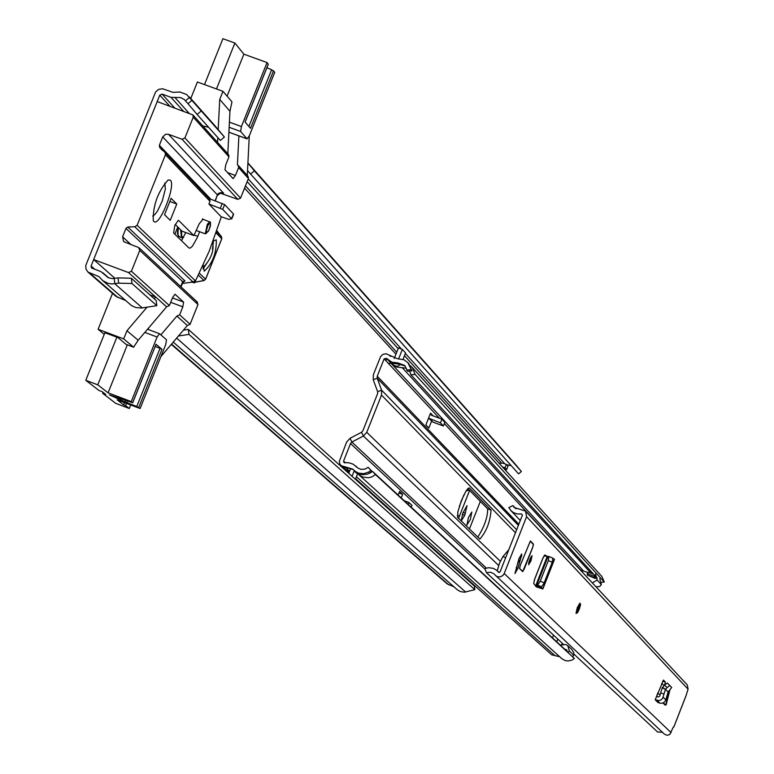 <?xml version="1.0" encoding="UTF-8"?>
<svg xmlns="http://www.w3.org/2000/svg" width="774" height="774" viewBox="0 0 774 774"><rect width="100%" height="100%" fill="white"/><g stroke="black" fill="none" stroke-linecap="round" stroke-linejoin="round"><path stroke-width="1.16" d="M118.664 283.158L118.035 277.885L131.357 278.253L131.986 283.516L118.664 283.158L111.862 283.942L108.031 283.342L102.894 280.739L98.917 276.618L87.936 272.042L85.972 269.033L85.798 265.366L155.622 91.932L158.67 89.368L162.559 88.749L172.97 92.367L179.945 91.99L186.757 94.612L224.402 137.046L220.367 140.442L197.109 114.446L187.985 103.697L192.126 100.214M459.243 506.68L463.887 494.915M468.415 517.535L471.83 512.02L470.36 519.441L466.945 524.956L468.415 517.535M118.035 277.885L112.211 278.601L108.418 277.76L100.93 271.616L91.516 267.978L91.071 266.014L159.783 95.154L162.085 94.089L170.967 97.34L180.642 97.572L184.222 99.459L187.985 103.697M454.106 567.845L454.299 567.352M469.431 528.981L480.325 501.359M450.778 564.178L450.584 564.672M452.345 566.268L452.538 565.775M462.726 513.326L467.041 505.654L464.739 515.31L461.217 520.979L462.726 513.326M469.595 490.406L459.475 516.074L457.386 515.291M458.479 518.377L459.475 516.074M247.535 170.59L518.57 473.862L521.386 471.501L515.474 464.4M247.912 163.072L254.394 170.822L250.486 174.121M254.394 170.822L521.386 471.501M506.641 464.739L511.227 465.658M87.936 272.042L116.1 296.481L125.465 300.447M102.149 280.12L131.445 305.527L135.702 307.51L141.352 308.042L156.812 305.682L156.193 300.535L131.357 278.253M131.986 283.516L156.812 305.682M453.883 586.769L447.275 583.935L171.296 344.391M178.436 336.003L188.962 334.387L474.859 589.662L464.419 592.216L460.482 591.578L457.579 589.972L173.241 342.108M214.659 125.436L224.402 137.046M202.807 125.949L208.593 127.284M201.24 110.963L197.109 114.446M188.962 334.387L188.353 329.395L474.394 586.044L474.859 589.662M183.419 330.15L188.353 329.395M504.029 468.657L506.641 469.634L507.986 466.229L506.351 464.4L503.274 463.249L499.007 463.113M506.351 464.4L504.996 467.825L502.384 466.838M506.641 469.634L504.996 467.825M465.996 491.084L469.17 489.971M152.681 216.072L154.935 214.485L157.596 210.886L162.269 201.008L165.355 189.011L164.794 183.003M153.803 221.383C159.154 227.904 176.375 184.996 170.338 180.178L168.103 179.965C157.964 191.536 153.01 205.052 153.233 220.503L153.803 221.383M178.301 220.309L174.808 225.408L173.628 233.013L188.885 247.932L190.133 248.135L192.445 246.171L197.138 237.879L197.757 236.38L194.477 235.161M213.179 240.975L216.294 239.843C216.556 253.146 212.531 263.595 204.22 271.21L203.252 265.095M203.107 268.907L207.906 261.593M212.453 249.276L213.556 240.598M216.081 232.955L221.751 238.74L221.509 236.767L216.846 230.739L221.48 236.728L216.527 231.668M193.239 282.539L191.304 282.036M204.113 280.469L194.942 282.21M182.287 283.507L192.368 282.084L194.574 282.907L209.203 251.182L221.364 216.788M160.905 356.591L187.356 325.525L190.094 324.277L197.989 304.54L196.838 301.841M149.837 294.826L155.68 297.013L154.21 298.754M147.012 307.201L126.955 330.75L123.685 338.896L133.602 347.178L126.065 344.343L117.919 337.561L104.887 332.723M133.602 347.178L138.178 340.231L126.955 330.75M138.178 340.231L166.603 306.843L169.39 305.575L172.621 297.516L174.992 294.217L183.583 302.083L182.828 306.852L179.636 314.825L176.869 316.092L160.876 334.871M192.368 282.084L195.425 280.798L137.114 225.311L134.753 226.753L127.72 226.995L125.968 228.417L122.602 236.796L123.617 241.614L138.575 247.525L139.784 250.379L131.406 271.248L128.523 272.564L166.603 306.843M128.523 272.564L93.673 259.551L157.199 101.568L192.89 114.92L193.258 117.174L184.918 137.946L182.035 139.272L168.49 134.289L165.568 134.26L162.724 136.94L159.367 145.289L159.667 147.466L165.046 152.449L165.452 154.752L210.006 201.317L209.609 199.112L165.297 152.778M174.876 234.241L177.788 226.976M227.808 153.774L229.955 111.263L219.739 99.43L218.2 129.635M217.804 137.569L217.552 142.368M93.673 259.551L114.958 278.359M104.238 334.339L98.105 329.279L112.685 292.969M98.105 329.279L123.685 338.896M148.057 329.414L148.656 327.924M182.132 283.12L180.642 286.535M182.761 282.278L184.967 280.904L182.635 281.62L182.47 282.791M183.177 281.881L180.961 286.825M176.782 204.026L171.112 198.308L164.533 214.708L170.241 220.329L176.782 204.026L169.845 201.463M193.897 235.586L182.035 231.165L193.897 235.586L199.179 223.831L203.088 219.197M182.035 231.165L175.224 224.441M178.668 220.455L193.848 235.548M181.484 240.695L185.76 232.568M199.624 231.736L197.757 236.38M228.794 219.39L231.561 218.684L222.709 209.386L208.922 204.017L221.093 216.681L228.794 219.39M209.115 198.599L224.624 204.607L233.448 213.943L231.6 218.732M210.006 201.317L208.922 204.017M217.494 194.99L221.103 192.881L223.589 193.152L220.348 192.61L218.152 193.664L214.998 200.776M220.948 192.9L217.213 195.532M137.114 225.311L165.452 154.752M238.885 135.876L237.425 164.843L238.247 165.394L238.595 167.552L235.422 175.495L233.138 178.668L224.963 169.767L225.756 164.872L228.969 156.851L228.611 154.674L227.788 154.113M229.955 111.263L231.958 101.849L222.989 91.342L219.739 99.43M222.989 91.342L197.409 81.996L190.772 98.511M176.869 316.092L187.356 325.525M182.606 282.723L184.967 280.904L127.72 226.995M195.425 280.798L194.574 282.907M220.145 193.084L237.831 199.382L240.559 198.134L248.425 178.475L248.077 176.346L247.274 175.795M247.283 175.466L249.276 135.895M125.523 400.293L124.895 401.851L109.405 394.904L132.702 402.751L156.029 344.343M126.491 403.37L125.601 405.615L129.306 408.488L115.694 403.331L102.632 393.279L103.01 392.331M102.632 393.279L105.777 394.469L102.129 391.654L98.975 390.464L85.779 380.315L104.906 332.675M116.874 337.174L97.756 384.833L85.779 380.315M125.601 405.615L123.647 404.879L117.135 399.829L140.113 408.527L165.752 344.498L166.497 339.757L159.502 333.7L157.103 337.029L131.241 401.59L132.702 402.751M131.241 401.59L108.079 392.824L97.756 384.833M155.245 346.491L160.025 348.387L136.746 406.514L140.113 408.527M136.746 406.514L126.888 402.606L127.526 401.009M124.895 401.851L126.888 402.606M129.306 408.488L130.709 404.966M123.647 404.879L124.546 402.635M127.313 344.836L108.079 392.824M160.025 348.387L161.989 349.326L156.106 344.324M204.5 84.589L222.922 38.7L234.89 43.044L243.878 54.161L267.04 62.578L241.411 126.559L240.608 131.483L247.08 138.875L249.344 135.731L274.751 72.263L271.616 69.708L248.889 126.462M268.21 64.261L267.04 62.578M266.866 67.802L271.616 69.708M234.89 43.044L216.468 88.962M243.878 54.161L227.063 96.111M268.268 64.116L245.077 122.021L250.486 128.32L273.541 70.744M212.686 242.272L212.734 242.959M204.026 266.566L203.059 267.475M461.381 500.614L457.898 511.788L457.579 517.371L479.88 539.052C486.498 531.351 490.223 521.715 491.045 510.124L469.286 487.91L468.144 488.336L465.948 491.161L461.381 500.614M467.844 488.617L487.649 508.847C487.746 517.119 484.466 526.533 477.819 537.108M352.054 476.281L354.289 470.611L357.511 473.185L362.416 474.743L367.582 474.114L372.071 471.414L368.114 467.312L370.94 470.369L368.83 471.956L363.886 473.659L358.73 473.185L355.285 471.434L352.838 469.141L341.082 465.667L339.728 463.732L339.302 461.381L346.617 442.07L350.012 438.307L361.535 432.298L362.842 430.847L377.606 393.627L377.635 391.692L373.252 379.734L373.339 374.742L380.585 356.621L382.937 354.366L386.1 353.737L397.459 358.739L403.912 359.736L407.85 362.629L411.903 370.872L408.798 363.674M552.472 637.873L553.536 635.144M368.114 467.312L365.144 469.092L360.897 469.373L357.801 467.989L353.099 464.148L349.209 462.852L343.946 462.513L343.608 460.975L350.525 443.541L351.88 442.031L363.403 436.023L366.75 432.318L381.514 395.088L381.592 390.154L377.199 378.196L377.238 376.203L384.136 358.817L386.478 358.343L391.896 362.222L397.846 362.909L404.657 365.444L407.714 371.288L411.903 370.872M341.731 466.171L353.35 469.654M370.94 470.369L372.071 471.414M343.608 460.975L344.701 462.852L344.769 462.039L345.601 462.775M406.631 370.107L410.83 369.691M405.121 366.015L398.939 364.099L392.998 363.412L389.98 361.806L387.097 359.049M385.268 360.045L387.406 359.388L385.239 360.007L388.558 363.577L390.889 363.103L396.278 366.953L406.263 368.231M410.288 365.686L412.145 367.36L415.116 374.393L604.301 582.048L602.008 576.659L412.145 367.36M409.678 371.094L410.936 374.8L415.116 374.393M410.936 374.8L597.257 578.139M601.456 582.309L604.301 582.048M559.708 656.778L551.639 654.775L355.672 478.767M349.567 471.26L345.755 469.857M568.184 652.405L372.633 471.492L375.448 474.53L372.188 476.736L368.424 477.81L362.097 476.881L357.714 473.572M375.448 474.53L574.366 658.461L571.889 660.135L568.029 661.006L565.097 660.561L561.701 658.587L358.875 474.772M572.605 656.555L574.366 658.461M372.633 471.492L369.256 473.398M433.111 415.87L430.557 413.132L425.903 424.887L428.873 428.003L431.524 421.298M401.213 497.934L402.644 494.325L399.568 491.461L398.136 495.079M342.292 466.751L346.113 468.154L350.012 468.338L350.264 469.489L348.755 473.311M349.577 471.231L345.717 469.828L342.282 466.741M357.781 473.33L355.45 479.329M388.529 363.548L390.783 362.996L393.066 365.125L390.028 361.835M394.169 358.507L398.465 347.942L402.364 349.393L405.557 352.944L403.012 359.368M400.98 364.119L397.207 366.441L393.066 365.125M398.697 358.662L402.364 349.393M398.978 492.941L402.644 494.325M404.202 500.701L408.962 502.5L408.208 504.406M408.962 502.5L412 505.325L411.255 507.222M430.557 413.132L431.476 415.261L441.915 419.16L440.445 422.875L428.564 418.163M441.915 419.16L444.827 422.304L443.367 426L432.966 422.101L428.544 418.221M443.367 426L440.445 422.875M568.01 652.579L569.306 651.002L567.816 645.739L565.717 644.5L560.27 645.081M580.51 570.167L587.563 572.334M592.362 582.909L597.141 579.997L595.516 574.018M556.729 641.81L557.783 639.101M594.326 574.947L594.684 577.839L587.369 575.082L595.283 578.497L595.525 576.253M566.761 651.089L567.11 650.373L566.481 649.783L565.755 650.16M595.99 586.808L599.715 586.499L601.379 584.612L599.773 578.671M597.141 579.997L601.379 584.612M561.905 644.345L562.301 643.31M569.306 651.002L573.747 655.133L573.805 652.637L571.599 649.28L567.816 645.739M572.45 656.691L573.747 655.133M566.481 649.783L564.556 649.047M594.345 576.253L587.214 573.553L587.369 575.082M587.214 573.553L588.617 572.267L593.61 574.153M595.283 578.497L594.684 577.839M666.075 704.862L663.154 703.169L665.079 705.066L666.104 704.921L669.829 690.185M668.736 691.337L667.614 693.727M521.608 556.38L521.705 553.99L519.025 558.431L514.952 573.582L517.97 568.242L521.299 556.264M532.764 547.295L533.46 544.161L530.374 540.968L520.263 565.417L519.567 568.561L522.702 571.628L524.133 569.238L532.764 547.295L533.354 544.432L530.296 541.268L520.263 565.436M529.726 559.554L528.632 564.739L530.974 560.821L532.077 555.635L529.726 559.554M576.233 613.434L577.665 612.495L579.455 608.703L580.587 604.6L579.9 603.139L577.298 607.6L576.011 613.385L580.074 603.217M673.38 726.96L669.762 734.478L667.053 735.3L664.46 734.187L493.696 573.679L490.532 572.247L486.488 572.731L563.182 644.113M486.488 572.731L484.785 568.619L488.529 567.7L493.251 568.329L496.579 570.196L498.591 572.296L500.043 571.957L522.421 515.107L521.424 513.917L517.293 513.984L513.423 512.591L510.85 510.55L508.837 507.541L512.91 505.616L514.13 507.444L525.575 511.13L687.293 684.942L688.076 689.199L686.054 695.584M525.575 511.13L526.581 516.674L504.213 573.534L502.965 575.43L500.343 576.882L497.382 576.727L495.476 575.566M664.634 685.116L665.33 682.029L663.463 680.094L655.201 699.783L657.939 702.492L660.328 703.227L662.476 703.16L664.382 702.144L665.65 700.393L668.088 692.024L671.726 687.457L669.8 685.503L667.14 687.622L664.585 685.164L667.236 683.055L669.868 685.532L667.314 683.074M535.734 586.295L542.874 588.956L536.285 586.837L533.702 583.499L534.747 578.894L542.768 558.46L544.896 554.958L547.828 556.874M658.016 692.566L656.507 696.455L658.19 696.997L659.7 696.194L662.205 687.796L664.585 685.164M573.911 654.107L657.571 731.981L662.428 732.272M512.91 505.616L515.939 508.837M665.33 682.029L662.641 681.168M660.183 694.539L657.629 693.562M655.201 699.783L659.216 700.567L661.228 699.773L662.699 698.167L665.466 689.334L662.496 687.302M662.205 687.796L665.456 689.324L667.14 687.622M664.053 693.978L660.638 693.011M665.466 689.334L668.088 692.024M546.638 555.955L544.528 555.151M535.56 586.131L547.15 556.622L544.132 555.664M554.29 559.379L552.984 558.248M552.404 557.957L551.794 557.706M548.098 556.303L548.94 556.525L548.331 560.618L540.242 581.206L537.659 585.173L536.721 585.26L548.098 556.303M548.969 556.535L552.859 558.151L552.259 562.243L548.331 560.618M541.906 588.172L540.832 586.856L541.577 586.789L543.929 583.403L552.259 562.243M540.832 586.856L536.672 585.289L548.06 556.293M540.794 586.963L536.672 585.289M537.949 586.702L536.692 585.337M521.463 554.039L520.225 559.544L517.525 563.337M508.799 549.704L502.906 556.622L499.462 563.249L497.266 570.806M519.518 568.455L522.779 571.328L532.725 547.257L524.133 569.238M159.783 95.154L169.874 106.222M91.071 266.014L94.892 269.362M244.565 188.13L395.988 354.192M515.736 464.69L247.922 162.908L515.881 464.855M248.251 178.929L401.454 349.055M405.373 353.408L504.812 463.829M247.158 181.638L398.165 348.706M404.473 355.682L501.32 462.842M245.484 185.837L396.762 352.247M90.026 273.299L118.132 297.7M98.917 276.618L99.604 277.218M114.175 278.485L114.804 283.758L142.31 307.926M103.997 274.054L107.992 277.566M185.547 100.775L189.688 97.292L215.23 126.075M176.656 338.103L465.755 592.11M171.547 344.091L448.717 584.805M174.934 97.514L189.127 113.275M170.967 97.34L183.506 111.214M162.085 94.089L174.721 107.992M465.532 513.307L463.094 512.388M464.739 515.31L462.32 514.391M198.483 275.234L203.968 280.498L205.565 279.182L199.431 273.28M221.703 238.847L205.516 279.279M162.724 136.94L217.368 194.845L215.375 200.911M210.818 199.228L159.367 145.289M131.222 244.787L122.602 236.796M125.968 228.417L182.635 281.62L182.248 282.529M131.406 271.248L169.39 305.575M170.696 302.315L182.828 306.852M183.583 302.083L172.457 297.932M233.448 213.943L231.561 218.684M222.709 209.386L224.624 204.607M220.338 208.235L222.244 203.456M159.667 147.466L162.521 150.456M221.577 193.384L223.589 193.152L168.49 134.289M228.969 156.851L193.258 117.174M235.422 175.495L227.546 172.592M179.636 314.825L190.094 324.277M197.989 304.54L139.784 250.379M134.753 226.753L193.181 282.162M182.035 139.272L237.831 199.382M184.918 137.946L240.559 198.134M248.425 178.475L238.595 167.552M144.825 332.423L157.103 337.029M159.405 333.681L147.534 329.231L159.502 333.7M156.058 344.256L132.654 402.693M138.72 407.434L161.989 349.326M241.411 126.559L229.404 122.157M229.143 127.275L240.608 131.483M246.964 138.788L228.901 132.17M183.409 237.192L181.532 237.686L178.407 236.08L177.846 233.235L178.436 227.614M177.952 227.13L178.078 235.209M183.632 237.125L182.354 237.028L181.687 236.022L181.551 230.691M183.419 237.531L181.532 237.686L180.584 229.733M208.564 230.971C205.661 234.241 205.507 232.297 208.109 225.118C211.002 221.857 211.157 223.802 208.564 230.971M206.358 233.303L205.303 233.835L207.287 224.373L209.783 221.674L210.228 222.757M381.514 395.088L515.465 532.764M377.635 391.692L381.592 390.154L516.645 529.784M373.252 379.734L377.199 378.196L518.367 525.401M377.238 376.203L518.832 524.211M350.012 438.307L351.88 442.031L486.362 568.068M350.525 443.541L484.998 569.122M366.75 432.318L500.304 561.247M361.535 432.298L363.403 436.023L498.649 565.475M345.659 467.012L346.82 468.057M389.815 355.701L390.473 356.417M397.846 362.909L398.939 364.099M384.136 358.817L385.239 360.007M402.199 367.65L591.055 573.195M388.558 363.577L439.38 418.212M444.334 423.542L580.684 570.148M356.475 476.755L555.122 655.81M349.529 471.231L346.113 468.154M350.341 469.015L349.287 468.067M354.163 470.96L357.549 474.027M390.783 362.996L388.674 360.713M432.966 422.101L430.005 418.966M487.649 508.847L491.045 510.124M665.775 704.659L669.336 690.708M673.815 726.999L686.083 695.526M526.581 516.674L688.076 689.199M504.213 573.534L671.145 732.659M543.435 556.932L534.166 580.519M521.424 513.917L522.45 515M516.21 567.574L517.97 568.242M661.615 683.529L664.218 685.541M663.125 697.161L665.824 699.88M657.068 700.393L659.806 703.092M544.17 582.832L540.242 581.206M541.577 586.789L537.659 585.173M542.738 588.791L554.368 559.176M576.969 612.998L580.461 604.097L576.969 612.998M580.084 605.045L577.346 612.05L580.084 605.045M577.414 610.802L579.242 606.003M505.674 557.667L502.906 556.622M530.296 541.268L533.296 544.122L530.306 541.065M519.673 568.29L520.302 565.455M522.605 571.541L524.095 569.2M532.725 547.257L533.354 544.432M530.2 558.422L531.757 556.516L530.741 560.666L528.903 563.917L529.068 561.411M528.739 562.717L530.819 557.232M102.923 272.816L108.67 277.866M189.475 97.05L215.027 125.843M194.913 282.268L204.046 280.536L205.603 279.259L221.79 238.808L221.49 236.747M133.728 347.255L126.201 344.42M231.707 218.994L233.603 214.263M165.046 152.449L209.609 199.112M228.611 154.674L192.89 114.92M197.515 302.257L139.281 247.97M248.077 176.346L238.247 165.394M247.08 138.875L228.901 132.209M268.307 64.213L245.126 122.079M179.181 236.815L177.459 234.029L177.914 227.101M196.48 230.565L205.303 233.835L208.883 230.4L210.48 225.756L210.47 222.283L202.304 218.897M212.724 242.697C214.069 250.747 211.108 258.768 203.833 266.778M341.082 465.667L342.253 466.712M355.759 466.035L356.911 467.09M389.632 355.489L390.57 356.514M407.85 362.629L408.924 363.819M391.509 363.809L583.606 571.048M345.765 469.876L348.977 472.75M510.85 510.55L520.292 520.496M497.295 570.825L499.085 572.528M673.835 727.038L686.103 695.565M542.797 558.402L534.718 578.952M552.859 558.151L548.94 556.525M542.874 588.956L554.494 559.341M666.104 704.921L669.878 690.127M577.201 611.325L579.571 605.432M531.099 556.796L528.661 563.23"/></g></svg>
